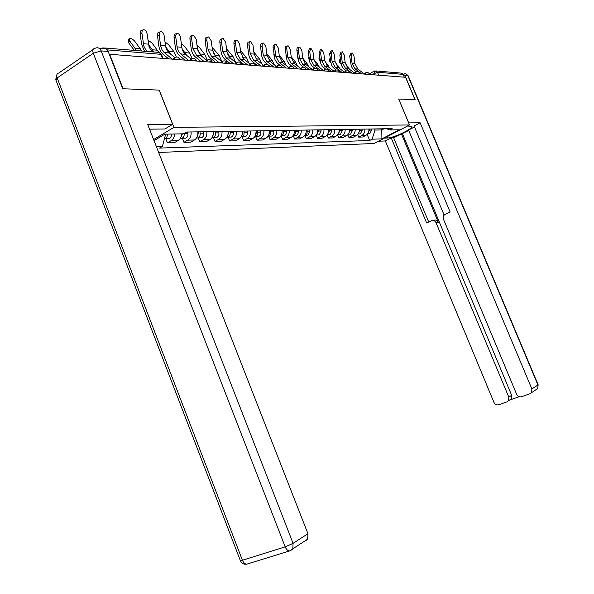 <?xml version="1.0" encoding="UTF-8"?>
<svg xmlns="http://www.w3.org/2000/svg" width="594" height="594" viewBox="0 0 594 594"><rect width="100%" height="100%" fill="white"/><g stroke="black" fill="none" stroke-linecap="round" stroke-linejoin="round"><path stroke-width="0.89" d="M158.672 152.48L374.183 143.481L409.533 124.963L173.945 127.354L159.266 90.11L123.114 88.766L109.645 54.269L405.561 77.279L414.954 99.629L398.671 99.02L409.533 124.963M376.314 70.99L400.608 73.055L403.088 74.361L377.465 72.245L371.829 74.651M404.269 77.175L403.088 74.361M105.457 48.537L102.918 47.824L101.923 48.396M174.695 133.977C174.488 137.021 173.322 139.234 171.191 140.615L167.434 142.85L174.517 142.634L178.252 140.429C180.368 139.055 181.534 136.865 181.742 133.85M165.785 138.654L167.434 142.85M191.075 131.957C191.394 135.677 190.266 138.409 187.682 140.169L183.962 142.352L190.748 142.152L194.446 139.984C197.015 138.246 198.144 135.529 197.832 131.846M182.343 138.246L183.962 142.352M206.853 131.697C207.158 135.335 206.036 138.016 203.482 139.738L199.807 141.877L206.311 141.684L209.972 139.568C212.518 137.86 213.632 135.202 213.328 131.593M198.218 137.86L199.807 141.877M221.985 131.445C222.282 135.016 221.168 137.637 218.644 139.33L215.006 141.424L221.25 141.238L224.874 139.159C227.383 137.489 228.497 134.883 228.2 131.348M213.439 137.489L215.006 141.424M236.509 131.207C236.798 134.704 235.699 137.281 233.197 138.937L229.603 140.986L235.603 140.808L239.182 138.773C241.669 137.132 242.768 134.578 242.478 131.111M228.066 137.147L229.603 140.986M250.468 130.977C250.75 134.407 249.651 136.932 247.186 138.55L243.629 140.57L249.398 140.399L252.94 138.395C255.398 136.783 256.489 134.281 256.207 130.888M242.129 136.835L243.629 140.57M263.885 130.762C264.159 134.118 263.075 136.598 260.632 138.187L257.12 140.169L262.667 139.998L266.171 138.038C268.599 136.457 269.683 133.999 269.409 130.665M255.65 136.523L257.12 140.169M276.804 130.546C277.071 133.843 275.995 136.271 273.574 137.838L270.099 139.776L275.445 139.62L278.905 137.689C281.311 136.137 282.38 133.732 282.12 130.457M268.666 136.226L270.099 139.776M289.241 130.338C289.493 133.576 288.432 135.959 286.041 137.496L282.603 139.404L287.756 139.248L291.179 137.355C293.555 135.833 294.617 133.464 294.364 130.257M281.2 135.937L282.603 139.404M301.225 130.145C301.477 133.323 300.416 135.662 298.054 137.169L294.654 139.041L299.621 138.892L303.007 137.036C305.361 135.543 306.415 133.219 306.162 130.064M293.28 135.655L294.654 139.041M312.778 129.952C313.023 133.078 311.976 135.373 309.637 136.858L306.274 138.699L311.07 138.55L314.419 136.724C316.743 135.254 317.79 132.974 317.545 129.878M304.93 135.38L306.274 138.699M323.93 129.767C324.168 132.833 323.129 135.098 320.819 136.553L317.493 138.357L322.126 138.224L325.43 136.427C327.732 134.979 328.764 132.737 328.534 129.692M316.194 135.18L317.493 138.357M334.697 129.596C334.927 132.603 333.902 134.831 331.615 136.256L328.326 138.038L332.796 137.905L336.07 136.137C338.342 134.719 339.367 132.514 339.144 129.522M327.094 135.031L328.326 138.038M345.099 129.425C345.322 132.388 344.305 134.571 342.047 135.974L338.795 137.726L343.117 137.593L346.354 135.855C348.604 134.459 349.614 132.291 349.398 129.351M337.622 134.875L338.795 137.726M355.153 129.254C355.375 132.172 354.366 134.318 352.131 135.699L348.908 137.422L353.088 137.296L356.296 135.588C358.524 134.214 359.526 132.083 359.311 129.188M347.802 134.719L348.908 137.422M364.879 129.098C365.095 131.965 364.092 134.073 361.88 135.439L358.702 137.132L362.748 137.006L365.911 135.328C368.117 133.977 369.112 131.875 368.896 129.032M357.64 134.556L358.702 137.132M154.039 140.637L164.828 134.162L183.598 133.813L186.605 132.031L392.129 128.646L389.649 129.952L399.257 129.774L381.92 138.862L372.104 139.196L375.014 130.071L381.756 129.945L383.954 128.787M165.644 134.147L162.429 146.369L159.511 148.092L369.676 140.481L372.104 139.196M162.429 146.369L156.363 146.57M153.616 139.56L173.945 127.354M381.289 128.824L381.756 129.945L381.92 138.862M374.547 128.935L375.014 130.071M367.159 134.4L369.676 140.481M386.649 128.742L389.649 129.952M152.888 52.057L150.668 49.844L149.027 46.636L147.126 33.999C146.659 31.586 145.634 30.153 144.052 29.715C142.493 29.752 141.788 30.999 141.951 33.45L140.191 33.865C140.036 31.415 140.733 30.168 142.3 30.131L142.954 29.975M147.75 51.619L145.515 49.399L143.867 46.161L141.951 33.45M140.191 33.865L141.543 44.075L144.49 51.344M134.393 50.49L128.445 42.553L128.267 39.961L128.913 39.13M141.855 51.121L134.912 41.439C133.034 39.301 131.237 38.276 129.522 38.35L129.7 40.941L136.672 50.683M165.689 134.147L164.679 137.815M165.741 134.147L165.696 135.276M167.553 134.11L166.929 137.221L165.696 138.506L164.39 138.922M171.466 134.036L171.169 136.434L170.159 137.994L169.312 138.565L167.1 138.625M174.755 57.551L168.763 52.584L166.728 49.851L165.578 46.384L164.182 35.818C163.729 33.457 162.749 32.061 161.226 31.631C159.734 31.675 159.066 32.893 159.229 35.291L157.484 35.692C157.328 33.301 157.997 32.076 159.496 32.039L160.209 31.868M172.245 59.133L163.833 52.161L162.08 49.926L160.632 45.924L159.229 35.291M157.484 35.692L158.798 45.693C159.341 49.399 160.833 52.309 163.276 54.418L168.629 58.858M191.142 59.014L185.024 53.972L183.019 51.299L181.883 47.906L180.524 37.563C180.086 35.246 179.143 33.88 177.688 33.464C176.255 33.509 175.616 34.712 175.779 37.058L174.057 37.452C173.901 35.105 174.539 33.91 175.973 33.865L176.737 33.687M188.595 60.41L180.301 53.571L178.289 50.876L177.146 47.468L175.779 37.058M174.057 37.452L175.334 47.238C175.861 50.869 177.331 53.712 179.744 55.784L185.024 60.128M149.547 129.165L164.939 128.98L172.646 124.332L147.713 124.488L307.952 533.724L307.685 539.144L305.568 540.8M98.864 48.136L103.17 48.5C105.353 47.958 107.024 48.946 108.182 51.478L122.735 88.751L159.155 90.102L172.646 124.332M408.665 122.884L420.151 122.795L531.875 388.929L537.941 385.009L407.863 75.735L404.967 75.497L415.117 99.636L398.73 99.027L408.709 122.861M407.462 126.047L411.679 126.299C414.501 128.052 393.629 138.09 387.407 138.008L384.437 138.105M378.497 141.224L385.343 140.956L391.238 137.882L426.648 222.973L431.504 220.716C433.479 220.04 434.994 220.708 436.055 222.713L508.806 397.096L511.657 395.3L511.33 398.908L509.852 400.007L519.186 396.718M408.746 130.472L393.651 137.801L391.238 137.882M414.478 126.945L408.561 130.034L444.149 215.11M536.375 389.389L537.652 388.558L538.164 384.815L537.652 388.558L530.011 393.733L521.495 396.733C519.379 397.223 517.768 396.421 516.654 394.319L443.48 219.275C442.827 217.345 443.25 215.785 444.743 214.597L450.141 212.043L414.07 125.965L420.151 122.795M385.343 140.956L493.941 402.361C495.032 404.447 496.606 405.249 498.678 404.766L506.994 401.834L508.471 400.735L508.806 397.096M531.593 392.523L531.875 388.929M404.967 75.497L402.413 73.448M401.373 133.776L438.305 222.26L436.055 222.713M402.457 133.747L511.657 395.3M393.651 137.801L428.72 222.008M432.981 220.426L433.769 220.27C435.736 219.602 437.251 220.263 438.305 222.26M158.858 52.413L152.094 43.087L147.928 40.117M182.432 133.836L180.457 138.224M184.17 133.472L184.177 133.502C184.4 135.751 183.702 137.333 182.076 138.254L180.309 138.439M187.697 132.009L187.919 133.435C188.142 135.67 187.444 137.251 185.825 138.164L183.643 138.216M148.5 44.446L153.972 52.146M176.351 57.031L173.923 51.671L168.57 44.669L164.976 41.914M198.21 131.838L198.433 133.242L196.681 137.726M199.918 131.809L200.141 133.212C200.364 135.41 199.666 136.962 198.062 137.867L196.458 138.075M203.512 131.749L203.735 133.145C203.95 135.335 203.259 136.88 201.656 137.778L199.495 137.83M165.622 46.614L170.909 54.373M206.861 60.425L201.01 55.658L197.438 48.775L196.206 39.241L193.473 35.232C192.1 35.276 191.491 36.449 191.647 38.751L189.946 39.137C189.79 36.835 190.399 35.662 191.78 35.61L192.582 35.432M204.269 61.628L196.48 55.272L192.887 48.344L191.647 38.751M189.946 39.137L191.194 48.715C191.706 52.272 193.154 55.064 195.53 57.091L200.742 61.353M221.889 61.724L215.978 56.935L212.459 50.186L211.256 40.845L208.628 36.917C207.306 36.969 206.727 38.12 206.875 40.377L205.197 40.748C205.049 38.499 205.628 37.348 206.95 37.296L207.789 37.11M219.312 62.793L211.627 56.564L208.093 49.777L206.875 40.377M205.197 40.748L206.408 50.141C206.912 53.623 208.338 56.363 210.684 58.346L215.83 62.526M236.315 62.964L230.353 58.167L226.886 51.544L225.713 42.389L223.181 38.543C221.911 38.595 221.354 39.731 221.51 41.936L219.847 42.3C219.698 40.095 220.255 38.966 221.525 38.907L222.401 38.714M233.754 63.922L226.173 57.804L222.691 51.151L221.51 41.936M219.847 42.3L221.027 51.507C221.517 54.923 222.921 57.603 225.237 59.556L230.316 63.655M192.1 58.554L189.657 53.044L184.37 46.184L181.319 43.681M213.602 131.586L213.818 132.959L212.251 137.244M215.243 131.556L215.459 132.93C215.667 135.083 214.983 136.605 213.394 137.489L211.947 137.719M218.689 131.504L218.904 132.863C219.112 135.009 218.429 136.523 216.847 137.407L214.709 137.459M182.054 48.701L186.65 55.331M207.217 60.068L204.759 54.373L199.554 47.639L197 45.419M228.371 131.341L228.586 132.685L227.205 136.754M229.945 131.319L230.16 132.662C230.361 134.771 229.678 136.264 228.111 137.132L226.819 137.363M233.256 131.259L233.509 133.791L232.744 135.937L231.422 137.051L229.314 137.103M197.854 50.728L201.752 56.259M221.762 61.62L219.275 55.643L212.065 47.126M242.56 131.111L242.768 132.425L241.572 136.264M244.075 131.081L243.926 135.053L242.827 136.442L241.097 137.021M247.253 131.029L247.498 133.509L246.74 135.618L245.433 136.702L243.354 136.754M213.06 52.71L216.246 57.15M250.185 64.152L244.179 59.348L240.763 52.851L239.62 43.867L237.177 40.102C235.959 40.162 235.424 41.276 235.573 43.436L233.932 43.793C233.784 41.632 234.318 40.518 235.536 40.466L236.442 40.266M247.639 64.998L240.162 58.999L236.724 52.472L235.573 43.436M233.932 43.793L235.187 53.505L236.189 56.72L238.328 59.89L244.238 64.731M235.632 62.407L233.234 56.861L226.537 48.797M256.237 131.096L255.398 135.766M257.655 130.858L257.506 134.756L256.415 136.115L254.833 136.679M260.714 130.814L260.952 133.242L260.202 135.306L258.91 136.375L256.853 136.427M227.754 54.685L230.16 58.004M263.521 65.288L257.484 60.484L254.113 54.113L252.999 45.3L250.638 41.61C249.465 41.669 248.953 42.753 249.101 44.884L247.483 45.226C247.334 43.11 247.847 42.018 249.02 41.959L249.948 41.758M260.996 66.038L253.616 60.15L250.23 53.742L249.101 44.884M247.483 45.226L248.708 54.752L249.688 57.908L251.804 61.019L257.64 65.778M248.975 63.179L246.666 58.041L240.451 50.431M269.483 131.682L268.711 135.246M270.723 130.643L270.574 134.467L269.49 135.803L268.043 136.353M273.671 130.598L273.901 132.982L273.158 135.009L271.881 136.056L269.847 136.108M243.674 64.687L243.629 64.241M242.025 56.764L243.451 58.68M276.358 66.38L270.292 61.576L266.973 55.324L265.882 46.674L263.602 43.058C262.474 43.117 261.984 44.186 262.132 46.273L260.528 46.614C260.38 44.528 260.87 43.459 261.999 43.399L262.949 43.191M273.849 67.033L266.565 61.256L263.231 54.967L262.132 46.273M260.528 46.614L261.724 55.955L262.971 59.623L265.206 62.519L270.53 66.78M261.82 63.929L259.608 59.17L253.853 52.034M282.18 131.913L281.549 134.675M283.308 130.435L283.152 134.192L282.083 135.499L280.769 136.026M286.145 130.39L286.367 132.737L285.632 134.727L284.37 135.751L282.358 135.803M256.734 65.704L256.653 64.991M288.721 67.426L282.633 62.63L279.366 56.489L278.296 47.995L276.091 44.446C275.007 44.513 274.539 45.56 274.68 47.609L273.099 47.943C272.95 45.901 273.426 44.847 274.51 44.78L275.482 44.58M286.234 67.998L279.039 62.325L275.757 56.148L274.68 47.609M273.099 47.943L274.97 59.578L276.871 62.719L280.093 65.481M281.378 66.498L282.959 67.746M274.19 64.664L272.082 60.261L266.758 53.609M294.372 132.239L293.956 133.992M295.433 130.242L295.27 133.925L293.028 135.707M298.166 130.197L298.388 132.492L297.653 134.452L296.406 135.454L294.416 135.506M269.32 66.684L269.201 65.719M300.638 68.436L294.535 63.647L291.312 57.611L290.266 49.272L288.135 45.79C287.088 45.857 286.635 46.889 286.783 48.901L285.217 49.228C285.068 47.216 285.521 46.184 286.568 46.124L287.555 45.916M298.166 68.926L291.075 63.35L287.83 57.284L286.783 48.901M285.217 49.228L287.051 60.655L288.922 63.744L291.944 66.32M294.052 67.983L294.928 68.674M274.027 55.316L273.893 54.284M286.122 65.377L284.11 61.316L279.195 55.16M307.12 130.049L307.098 133.346L306.162 134.727L304.856 135.402M309.764 130.004L309.949 131.2L308.011 135.172L306.051 135.224M312.132 69.401L306.021 64.627L302.843 58.695L301.819 50.505L299.755 47.089C298.745 47.156 298.314 48.173 298.455 50.148L296.903 50.468C296.762 48.493 297.2 47.475 298.21 47.409L299.213 47.201M309.682 69.825L302.673 64.338L299.48 58.383L298.455 50.148M296.903 50.468L298.708 61.694L300.549 64.724L303.519 67.248M286.197 57.046L285.966 55.212M318.399 129.863L318.584 131.036L316.26 135.098M320.946 129.819L321.131 130.992L319.216 134.897L317.27 134.949M291.194 56.69L295.715 62.333L297.631 66.075M323.225 70.337L317.107 65.57L313.974 59.749L312.971 51.693L310.974 48.344L309.719 51.351L308.189 51.663L309.444 48.656L310.462 48.448M320.797 70.686L313.877 65.295L310.729 59.445L309.719 51.351M308.189 51.663L309.957 62.689L311.776 65.674L314.753 68.191M297.913 58.539L297.601 56.029M329.291 129.685L329.47 130.836L327.279 134.801M331.749 129.641L331.927 130.791L330.026 134.638L328.111 134.682M302.769 58.153L306.92 63.313L308.739 66.751M333.939 71.228L327.821 66.491L324.725 60.759L323.745 52.844L321.807 49.554L320.604 52.51L319.089 52.814L320.3 49.859L321.324 49.651M331.534 71.518L324.695 66.224L321.592 60.462L320.604 52.51M319.089 52.814L320.827 63.662L322.624 66.587L325.601 69.097M309.222 59.935L308.331 57.388L308.835 56.824M339.813 129.507L339.983 130.643L337.919 134.504M342.189 129.47L342.359 130.606L340.481 134.378L338.587 134.422M313.944 59.549L317.753 64.263L319.468 67.412M344.29 72.097L338.172 67.374L335.12 61.739L334.162 53.957L332.284 50.72L331.125 53.631L329.625 53.928L330.791 51.025L331.823 50.817M341.906 72.327L335.157 67.115L332.091 61.449L331.125 53.631M329.625 53.928L331.326 64.59L333.1 67.478L336.174 70.04M320.159 61.293L318.963 58.42L319.683 57.611M349.977 129.344L350.148 130.457L348.203 134.222M352.279 129.306L352.45 130.42L350.586 134.133L348.708 134.177M324.74 60.878L329.841 68.05M354.299 72.928L348.188 68.228L345.173 62.682L344.238 55.027L342.411 51.849L341.298 54.715L339.82 55.012L340.934 52.146L341.973 51.938M351.93 73.107L345.27 67.976L342.248 62.407L341.298 54.715M339.82 55.012L341.491 65.496L343.243 68.332L346.384 70.946M330.732 62.6L329.247 59.415L330.064 58.509M330.167 58.301L330.301 59.393M359.808 129.18L359.979 130.279L358.152 133.94L360.358 133.895L358.509 133.94M362.036 129.143L362.206 130.242L360.358 133.895M335.877 70.144L335.751 69.721M335.187 62.17L339.865 68.674M363.981 73.73L357.878 69.053L354.908 63.603L353.987 56.066L352.22 52.948L351.143 55.769L349.68 56.059L350.757 53.237L351.804 53.029M361.635 73.864L355.056 68.815L352.071 63.335L351.143 55.769M349.68 56.059L351.314 66.372L353.044 69.164L356.266 71.822M340.971 63.87L339.761 62.377L339.196 60.38L340.013 59.482M340.332 59.185L340.533 60.796M369.327 129.024L369.498 130.108L367.783 133.657M371.48 128.987L371.644 130.064L369.817 133.657L367.983 133.702M345.819 71.161L345.582 70.322M345.3 63.417L349.562 69.283M369.394 74.05L367.137 74.287M359.726 73.3L357.402 73.53M349.725 72.527L347.334 72.75M339.374 71.718L336.924 71.941M328.668 70.894L326.136 71.102M317.575 70.033L314.969 70.233M306.073 69.142L303.393 69.335M294.149 68.221L291.387 68.399M281.779 67.263L278.92 67.426M268.926 66.268L268.384 65.919L265.971 66.424M255.576 65.236L254.997 64.865L252.517 65.377M241.684 64.167L241.067 63.766L238.521 64.286M227.227 63.053L226.574 62.622L223.945 63.157M212.162 61.895L211.464 61.434L208.761 61.976M196.458 60.685L195.716 60.194L192.931 60.744M180.079 59.43L179.277 58.895L176.403 59.459M374.851 74.889L374.19 73.322L374.317 71.072L374.896 70.872L377.465 72.245L378.697 75.186M356.296 135.588L352.131 135.699M346.354 135.855L342.047 135.974M336.07 136.137L331.615 136.256M325.43 136.427L320.819 136.553M314.419 136.724L309.637 136.858M303.007 137.036L298.054 137.169M291.179 137.355L286.041 137.496M278.905 137.689L273.574 137.838M266.171 138.038L260.632 138.187M252.94 138.395L247.186 138.55M239.182 138.773L233.197 138.937M224.874 139.159L218.644 139.33M209.972 139.568L203.482 139.738M194.446 139.984L187.682 140.169M178.252 140.429L171.191 140.615M365.911 135.328L361.88 135.439M174.324 59.296L175.312 57.351C177.361 56.608 178.905 57.195 179.952 59.118L180.205 59.756M190.882 60.588L191.81 58.672C193.815 57.945 195.322 58.524 196.347 60.402L196.599 61.026M206.749 61.821L207.625 59.942C209.578 59.229 211.056 59.794 212.058 61.628L212.31 62.251M221.963 63.001L222.787 61.16C224.703 60.462 226.151 61.011 227.123 62.808L227.376 63.424M236.568 64.137L237.34 62.333C239.219 61.65 240.629 62.184 241.587 63.937L241.84 64.546M250.594 65.229L251.329 63.454C253.163 62.786 254.544 63.306 255.487 65.028L255.732 65.63M264.078 66.276L264.768 64.538C266.565 63.877 267.924 64.39 268.844 66.075L269.089 66.669M277.056 67.285L277.702 65.578C279.47 64.932 280.799 65.429 281.704 67.077L281.942 67.664M289.545 68.258L290.162 66.573C291.884 65.941 293.198 66.431 294.082 68.05L294.32 68.629M301.581 69.194L302.16 67.538C303.853 66.914 305.138 67.397 306.014 68.986L306.244 69.557M313.187 70.092L313.729 68.466C315.399 67.857 316.654 68.332 317.515 69.884L317.745 70.448M324.383 70.968L324.896 69.364C326.529 68.763 327.769 69.231 328.608 70.753L328.838 71.31M335.187 71.807L335.669 70.233C337.281 69.639 338.498 70.099 339.323 71.592L339.553 72.141M345.626 72.617L346.079 71.065C347.661 70.486 348.864 70.931 349.673 72.401L349.896 72.951M355.717 73.404L356.148 71.874C357.699 71.31 358.88 71.748 359.674 73.188L359.897 73.73M365.473 74.161L365.882 72.661L367.322 72.416L368.659 72.995L369.572 74.48M161.687 54.893L160.833 54.321L107.269 49.889M162.437 58.375L160.536 53.735L158.702 52.383L104.722 47.973M147.067 51.054L152.205 51.492M143.295 43.674L148.463 44.164M129.7 40.941L128.445 42.553M140.422 48.738L135.239 48.285M164.241 52.517L169.171 52.94M160.536 45.3L165.481 45.768M180.702 53.92L185.425 54.329M177.049 46.852L181.794 47.297M108.182 51.478L101.173 50.906L293.08 543.339L285.202 546.874L93.288 53.274L57.173 77.925L242.404 560.246L285.202 546.874C286.33 549.502 287.778 550.853 289.545 550.928L290.525 550.608M290.666 550.564L292.82 548.878L293.08 543.339L307.952 533.724M247.839 563.825L246.755 564.159C244.951 564.114 243.495 562.808 242.404 560.246L240.266 560.387L55.97 80.227L57.173 77.925C56.274 75.104 56.809 73.47 58.776 73.025L93.072 49.532M101.173 50.906C100.007 48.359 98.329 47.364 96.131 47.906L94.773 48.366C92.842 48.76 92.352 50.393 93.288 53.274L101.173 50.906M386.909 136.813L387.407 138.008M404.143 73.775L406.326 74.012L408.204 75.854L538.142 384.771M405.747 73.782L408.256 75.973M187.919 133.435L184.177 133.502M157.529 50.238L152.561 49.799M198.433 133.242L197.913 133.249M203.735 133.145L200.141 133.212M173.923 51.671L169.164 51.255M196.48 55.272L201.01 55.658M192.887 48.344L197.438 48.775M211.627 56.564L215.978 56.935M208.093 49.777L212.459 50.186M226.173 57.804L230.353 58.167M222.691 51.151L226.886 51.544M213.818 132.959L213.409 132.967M218.904 132.863L215.459 132.93M189.657 53.044L185.083 52.651M233.464 132.596L230.16 132.662M204.759 54.373L200.371 53.987M247.46 132.343L244.283 132.403M219.275 55.643L215.058 55.272M240.162 58.999L244.179 59.348M236.724 52.472L240.763 52.851M260.914 132.098L257.855 132.15M233.234 56.861L229.173 56.504M253.616 60.15L257.484 60.484M250.23 53.742L254.113 54.113M273.864 131.861L270.923 131.913M246.666 58.041L242.76 57.7M266.565 61.256L270.292 61.576M263.231 54.967L266.973 55.324M286.338 131.63L283.501 131.682M259.608 59.17L255.932 58.851M279.039 62.325L282.633 62.63M275.757 56.148L279.366 56.489M298.359 131.408L295.619 131.46M272.082 60.261L268.763 59.972M291.075 63.35L294.535 63.647M287.83 57.284L291.312 57.611M309.949 131.2L307.306 131.244M284.11 61.316L281.125 61.056M302.673 64.338L306.021 64.627M299.48 58.383L302.843 58.695M321.131 130.992L318.584 131.036M295.715 62.333L293.05 62.103M313.877 65.295L317.107 65.57M310.729 59.445L313.974 59.749M331.927 130.791L329.47 130.836M306.92 63.313L304.551 63.105M324.695 66.224L327.821 66.491M321.592 60.462L324.725 60.759M342.359 130.606L339.983 130.643M317.753 64.263L315.659 64.078M335.157 67.115L338.172 67.374M332.091 61.449L335.12 61.739M319.973 59.942L319.498 60.477M352.45 130.42L350.148 130.457M328.222 65.184L326.388 65.021M345.27 67.976L348.188 68.228M342.248 62.407L345.173 62.682M330.464 60.699L329.796 61.442M362.206 130.242L359.979 130.279M338.35 66.068L336.761 65.927M355.056 68.815L357.878 69.053M352.071 63.335L354.908 63.603M340.607 61.442L339.761 62.377M371.644 130.064L369.498 130.108M348.158 66.929L346.792 66.803M174.473 57.885L172.505 59.155M191.03 59.17L189.041 60.44M206.89 60.402L204.878 61.672M222.104 61.59L220.07 62.853M236.702 62.726L234.66 63.989M250.72 63.825L248.671 65.08M264.196 64.88L262.14 66.127M277.168 65.897L275.104 67.137M289.657 66.877L287.593 68.102M301.685 67.82L299.621 69.038M313.276 68.733L311.219 69.944M324.465 69.617L322.408 70.812M335.268 70.463L333.212 71.651M345.701 71.287L343.651 72.461M355.784 72.082L353.742 73.248M365.533 72.854L363.498 74.005M163.083 58.42L161.553 54.559L158.984 52.45M369.327 73.894L373.99 71.258M169.312 138.565L165.399 138.662M307.685 539.144L289.545 550.928L246.755 564.159C243.778 564.619 241.647 563.446 240.355 560.639M56.942 74.421L55.739 79.514M508.471 400.735L511.33 398.908M185.825 138.164L182.076 138.254M201.656 137.778L198.062 137.867M216.847 137.407L213.394 137.489M231.422 137.051L228.111 137.132M245.433 136.702L242.248 136.783M258.91 136.375L255.851 136.449M271.881 136.056L268.926 136.13M284.37 135.751L281.526 135.818M296.406 135.454L293.666 135.521M308.011 135.172L305.368 135.239M319.216 134.897L316.661 134.964M330.026 134.638L327.569 134.697M340.481 134.378L338.097 134.437M350.586 134.133L348.284 134.185M369.817 133.657L367.745 133.709"/></g></svg>
